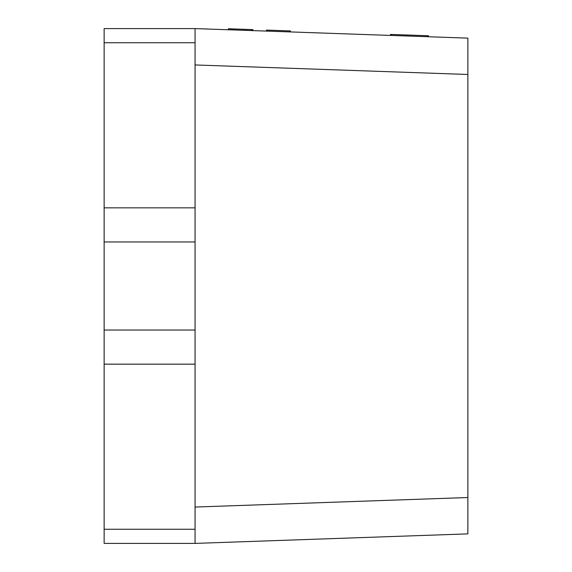 <?xml version="1.0" encoding="UTF-8"?>
<svg xmlns="http://www.w3.org/2000/svg" width="572" height="572" viewBox="0 0 572 572"><rect width="100%" height="100%" fill="white"/><g stroke="black" fill="none" stroke-linecap="round" stroke-linejoin="round"><path stroke-width="0.86" d="M206.914 29.015L327.827 33.233M467.86 38.124L195.066 28.6L195.066 543.4L467.86 533.876L467.86 38.124M228.457 29.672L228.493 28.764L231.667 28.879L231.639 29.787M252.102 30.502L252.13 29.594L252.881 29.615L253.131 30.538M251.165 30.466L251.201 29.558L252.13 29.594M252.853 30.523L252.881 29.615M228.385 29.672L228.414 28.764L229.029 28.786M428.407 36.658L428.442 35.75L427.677 35.721L427.642 36.629M390.526 35.335L390.562 34.427L427.677 35.721M391.291 35.364L391.327 34.456M407.7 35.936L407.736 35.028M403.782 35.8L403.818 34.892M290.44 31.839L290.476 30.931L290.061 30.917L290.033 31.825M266.388 31.002L266.416 30.087L290.061 30.917M269.233 31.095L269.262 30.187M266.874 31.017L266.902 30.109M246.189 30.295L246.225 29.386L251.201 29.558M243.779 30.209L243.808 29.301L246.225 29.386M232.16 29.801L232.196 28.893L243.808 29.301M231.109 28.857L232.196 28.893M229.022 29.694L229.05 28.786M228.535 29.68L228.564 28.772M344.487 33.819L451.308 37.545M203.804 28.907L206.914 28.922M195.066 543.4L104.14 543.4L104.14 28.6L195.066 28.6M235.528 29.923L235.557 29.015M195.066 64.951L467.86 74.474M467.86 497.526L195.066 507.049M104.14 529.264L195.066 529.264M104.14 364.164L195.066 364.164M104.14 330.037L195.066 330.037M104.14 241.963L195.066 241.963M104.14 207.836L195.066 207.836M104.14 42.736L195.066 42.736"/></g></svg>
